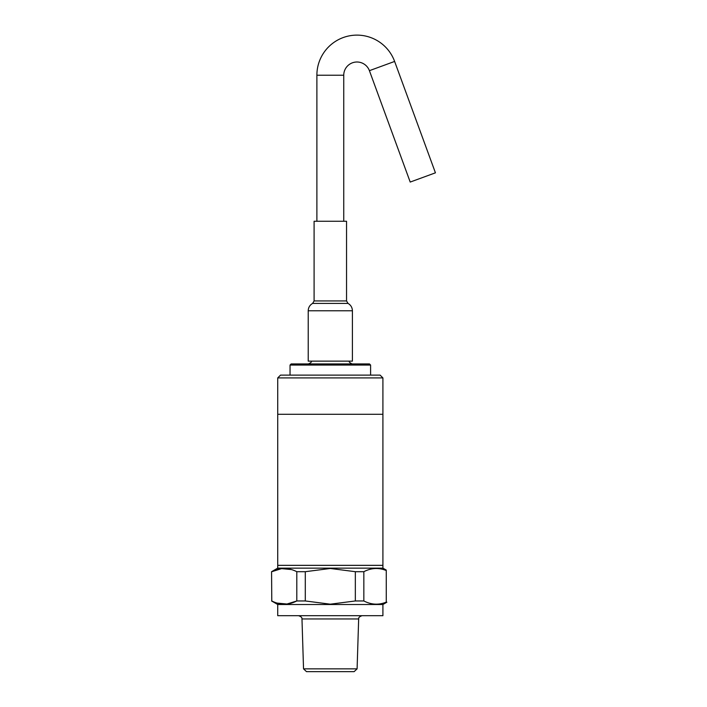 <?xml version="1.0" encoding="UTF-8"?>
<svg xmlns="http://www.w3.org/2000/svg" width="707" height="707" viewBox="0 0 707 707"><rect width="100%" height="100%" fill="white"/><g stroke="black" fill="none" stroke-linecap="round" stroke-linejoin="round"><path stroke-width="1.06" d="M382.911 377.918L277.727 377.918L280.52 375.125L380.11 375.125L382.911 377.918L382.911 414.284L277.727 414.284L382.911 414.284L382.911 565.344L277.727 565.344L382.911 565.344L382.911 568.145L277.727 568.145L271.568 571.698L271.78 600.959L271.568 571.698M277.727 377.918L277.727 568.145M357.097 668.857L354.119 671.65L306.511 671.65L303.533 668.857L357.097 668.857L358.661 618.952L301.977 618.952C301.589 618.881 303.232 617.432 298.619 615.7M277.727 604.512L277.727 615.7L382.911 615.7L382.911 604.512L277.727 604.512L271.568 600.959M386.261 602.125C378.802 605.183 371.325 604.794 363.84 600.959L363.84 571.698C371.237 567.862 378.713 567.474 386.261 570.54L386.261 602.231L386.862 602.231L382.911 604.512M363.84 600.959L355.338 600.959L330.319 604.185L305.291 600.959L296.799 600.959C288.5 605.227 280.158 605.227 271.78 600.959M305.291 600.959L305.291 571.698L330.319 568.472L355.338 571.698L355.338 600.959M363.84 571.698L355.338 571.698M291.425 569.559L281.589 568.631L271.78 571.698C280.069 567.438 288.412 567.438 296.799 571.698L296.799 600.959L286.98 604.025L277.144 603.098M305.291 571.698L296.799 571.698M316.886 75.225A40.087 40.087 0 0 1 394.621 61.438L435.432 172.826L410.21 182.061L369.408 70.673A13.239 13.239 0 0 0 343.743 75.225L316.886 75.225L316.886 221.264M290.038 365.051L291.151 363.937L369.478 363.937L370.601 365.051L290.038 365.051L290.038 375.125M352.413 361.136L308.217 361.136L308.217 310.78L352.413 310.78L352.413 361.136M314.094 300.935L346.545 300.935L346.545 221.264L314.094 221.264L314.094 300.935L312.627 303.4C309.799 305.053 308.332 307.518 308.217 310.78M346.545 300.935L348.012 303.4L312.627 303.4M394.621 61.438L369.408 70.673M382.911 568.145L386.269 570.081M303.533 668.857L301.977 618.952M358.661 618.952C359.041 618.881 357.397 617.432 362.011 615.7M370.601 365.051L370.601 375.125M311.292 361.136C311.867 361.798 310.93 362.735 308.499 363.937M348.012 303.4C350.831 305.053 352.298 307.518 352.413 310.78M343.743 221.264L343.743 75.225M349.338 361.136C348.763 361.798 349.7 362.735 352.139 363.937"/></g></svg>
